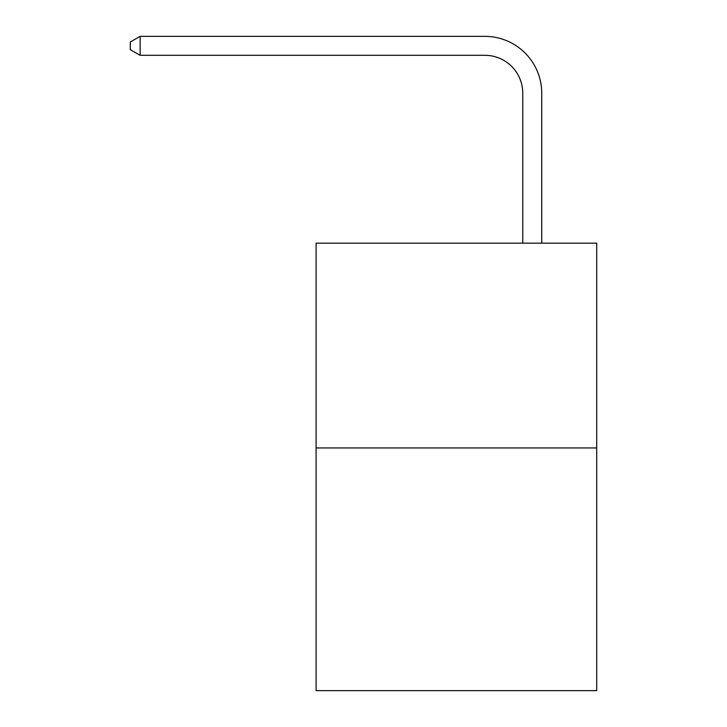 <?xml version="1.0" encoding="UTF-8"?>
<svg xmlns="http://www.w3.org/2000/svg" width="727" height="727" viewBox="0 0 727 727"><rect width="100%" height="100%" fill="white"/><g stroke="black" fill="none" stroke-linecap="round" stroke-linejoin="round"><path stroke-width="1.09" d="M596.722 447.95L596.722 243.172L316.1 243.172L316.1 690.65L596.722 690.65L596.722 447.95L316.1 447.95M522.768 243.172L522.768 93.229A37.922 37.922 0 0 0 484.845 55.307L140.138 55.307L130.278 49.627L130.278 42.039L140.138 36.35L484.845 36.35A56.879 56.879 0 0 1 541.733 93.229L541.733 243.172M522.768 93.229A37.922 37.922 0 0 0 484.845 55.307A37.922 37.922 0 0 1 522.768 93.229A37.922 37.922 0 0 0 484.845 55.307A37.922 37.922 0 0 1 522.768 93.229A37.922 37.922 0 0 0 484.845 55.307A37.922 37.922 0 0 1 522.768 93.229A37.922 37.922 0 0 0 484.845 55.307A37.922 37.922 0 0 1 522.768 93.229A37.922 37.922 0 0 0 484.845 55.307A37.922 37.922 0 0 1 522.768 93.229A37.922 37.922 0 0 0 484.845 55.307A37.922 37.922 0 0 1 522.768 93.229A37.922 37.922 0 0 0 484.845 55.307A37.922 37.922 0 0 1 522.768 93.229A37.922 37.922 0 0 0 484.845 55.307A37.922 37.922 0 0 1 522.768 93.229A37.922 37.922 0 0 0 484.845 55.307A37.922 37.922 0 0 1 522.768 93.229A37.922 37.922 0 0 0 484.845 55.307A37.922 37.922 0 0 1 522.768 93.229A37.922 37.922 0 0 0 484.845 55.307A37.922 37.922 0 0 1 522.768 93.229A37.922 37.922 0 0 0 484.845 55.307A37.922 37.922 0 0 1 522.768 93.229A37.922 37.922 0 0 0 484.845 55.307A37.922 37.922 0 0 1 522.768 93.229A37.922 37.922 0 0 0 484.845 55.307A37.922 37.922 0 0 1 522.768 93.229A37.922 37.922 0 0 0 484.845 55.307A37.922 37.922 0 0 1 522.768 93.229A37.922 37.922 0 0 0 484.845 55.307A37.922 37.922 0 0 1 522.768 93.229A37.922 37.922 0 0 0 484.845 55.307A37.922 37.922 0 0 1 522.768 93.229A37.922 37.922 0 0 0 484.845 55.307A37.922 37.922 0 0 1 522.768 93.229A37.922 37.922 0 0 0 484.845 55.307A37.922 37.922 0 0 1 522.768 93.229A37.922 37.922 0 0 0 484.845 55.307A37.922 37.922 0 0 1 522.768 93.229A37.922 37.922 0 0 0 484.845 55.307A37.922 37.922 0 0 1 522.768 93.229A37.922 37.922 0 0 0 484.845 55.307A37.922 37.922 0 0 1 522.768 93.229A37.922 37.922 0 0 0 484.845 55.307A37.922 37.922 0 0 1 522.768 93.229A37.922 37.922 0 0 0 484.845 55.307A37.922 37.922 0 0 1 522.768 93.229A37.922 37.922 0 0 0 484.845 55.307A37.922 37.922 0 0 1 522.768 93.229A37.922 37.922 0 0 0 484.845 55.307A37.922 37.922 0 0 1 522.768 93.229A37.922 37.922 0 0 0 484.845 55.307A37.922 37.922 0 0 1 522.768 93.229M140.138 36.35L484.845 36.35L140.138 36.35L484.845 36.35L140.138 36.35L484.845 36.35L140.138 36.35L484.845 36.35L140.138 36.35L484.845 36.35L140.138 36.35L484.845 36.35L140.138 36.35L484.845 36.35L140.138 36.35L484.845 36.35L140.138 36.35L484.845 36.35L140.138 36.35L484.845 36.35L140.138 36.35L484.845 36.35L140.138 36.35L484.845 36.35L140.138 36.35L484.845 36.35L140.138 36.35L484.845 36.35L140.138 36.35L484.845 36.35L140.138 36.35L484.845 36.35L140.138 36.35L484.845 36.35L140.138 36.35L484.845 36.35L140.138 36.35L484.845 36.35L140.138 36.35L484.845 36.35L140.138 36.35L484.845 36.35L140.138 36.35L484.845 36.35L140.138 36.35L484.845 36.35L140.138 36.35L484.845 36.35L140.138 36.35L484.845 36.35L140.138 36.35L484.845 36.35L140.138 36.35L484.845 36.35L140.138 36.35L140.138 55.307"/></g></svg>
